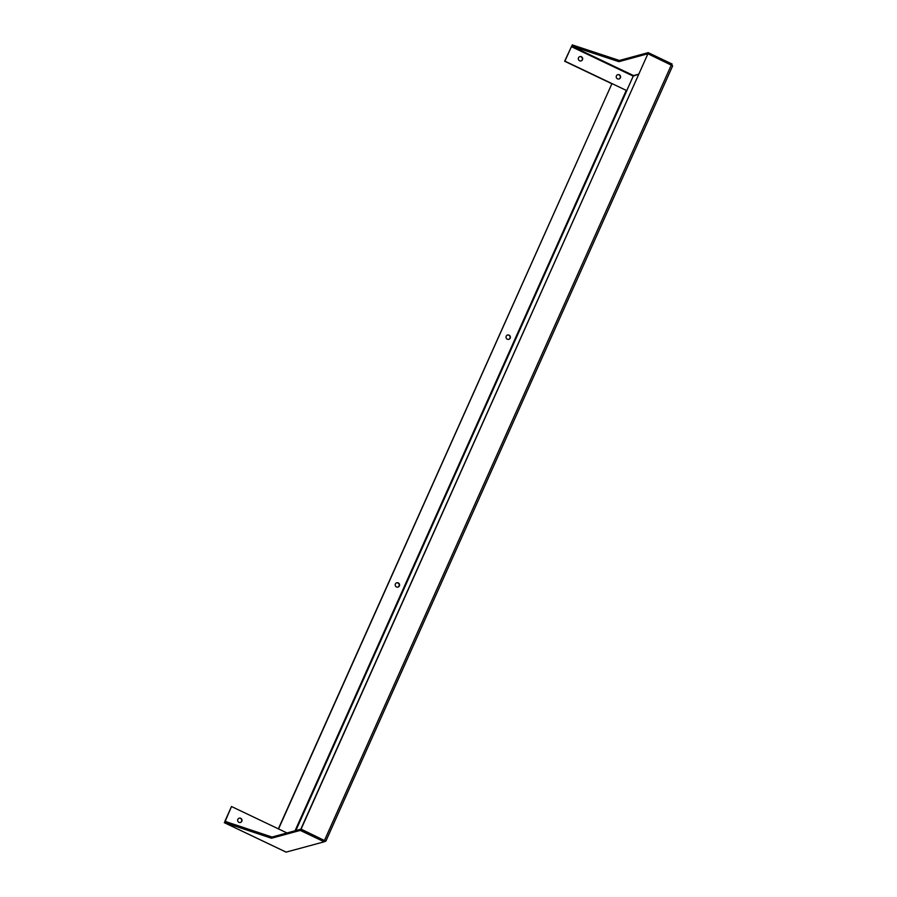 <?xml version="1.0" encoding="UTF-8"?>
<svg xmlns="http://www.w3.org/2000/svg" width="897" height="897" viewBox="0 0 897 897"><rect width="100%" height="100%" fill="white"/><g stroke="black" fill="none" stroke-linecap="round" stroke-linejoin="round"><path stroke-width="1.35" d="M507.298 339.201A2.243 2.186 -105.2 0 1 507.624 335.007A2.243 2.186 -105.2 0 1 510.315 336.599A2.243 2.186 -105.2 0 1 507.298 339.201M508.655 339.369A2.243 2.186 74.8 0 0 507.478 335.052M396.474 586.963A2.243 2.186 -105.2 0 1 396.788 582.781A2.243 2.186 -105.2 0 1 399.49 584.362A2.243 2.186 -105.2 0 1 396.474 586.963M397.82 587.131A2.243 2.186 74.8 0 0 396.653 582.826M295.046 830.779L626.241 90.384L611.967 83.578L278.552 828.94L287.006 832.965L231.493 806.515L225.012 821.013L224.631 822.616L271.488 838.235L300.271 830.409L324.198 841.812L286.121 852.116M626.241 90.384L626.868 90.586L295.853 830.555M611.967 83.578L278.35 828.839M225.169 821.417L272.026 837.036L300.809 829.209L647.926 53.764L672.683 65.817L325.846 841.184L324.288 841.621M633.226 76.122L626.768 90.575L633.461 75.617L638.518 74.238L633.226 76.122L571.4 46.655L571.737 46.117L618.863 61.669L647.645 53.842L648.183 52.643L672.111 64.046L671.651 65.077M325.846 841.184L301.078 829.131L647.926 53.764M672.683 65.817L325.835 841.128M301.078 829.131L324.636 840.635M619.311 74.787A2.243 2.186 -105.2 0 1 618.986 78.981A2.243 2.186 -105.2 0 1 616.295 77.389A2.243 2.186 -105.2 0 1 619.311 74.787M618.852 79.014A2.243 2.186 74.8 0 0 619.031 74.866A2.243 2.186 74.8 0 0 617.674 74.698M581.413 56.735A2.243 2.186 -105.2 0 1 581.088 60.918A2.243 2.186 -105.2 0 1 578.397 59.337A2.243 2.186 -105.2 0 1 581.413 56.735M580.953 60.951A2.243 2.186 74.8 0 0 579.776 56.634M648.183 52.643L619.401 60.469L572.275 44.917L564.628 61.231L611.687 83.656M626.745 90.619L564.908 61.153L571.4 46.655M572.544 44.85L572.006 46.05M619.401 60.469L618.863 61.669M240.744 818.299A2.243 2.186 -105.2 0 1 240.43 822.482A2.243 2.186 -105.2 0 1 237.727 820.901A2.243 2.186 -105.2 0 1 240.744 818.299M240.284 822.515A2.243 2.186 74.8 0 0 240.463 818.367A2.243 2.186 74.8 0 0 239.107 818.199M231.493 806.515L224.631 822.616M300.271 830.409L300.809 829.209L324.736 840.612L324.198 841.812M272.026 837.036L271.488 838.235M324.523 840.298L671.36 64.932M571.737 46.117L633.574 75.583M224.362 822.695L286.199 852.15M225.012 821.013L227.446 822.179M224.317 822.684L286.154 852.15"/></g></svg>
